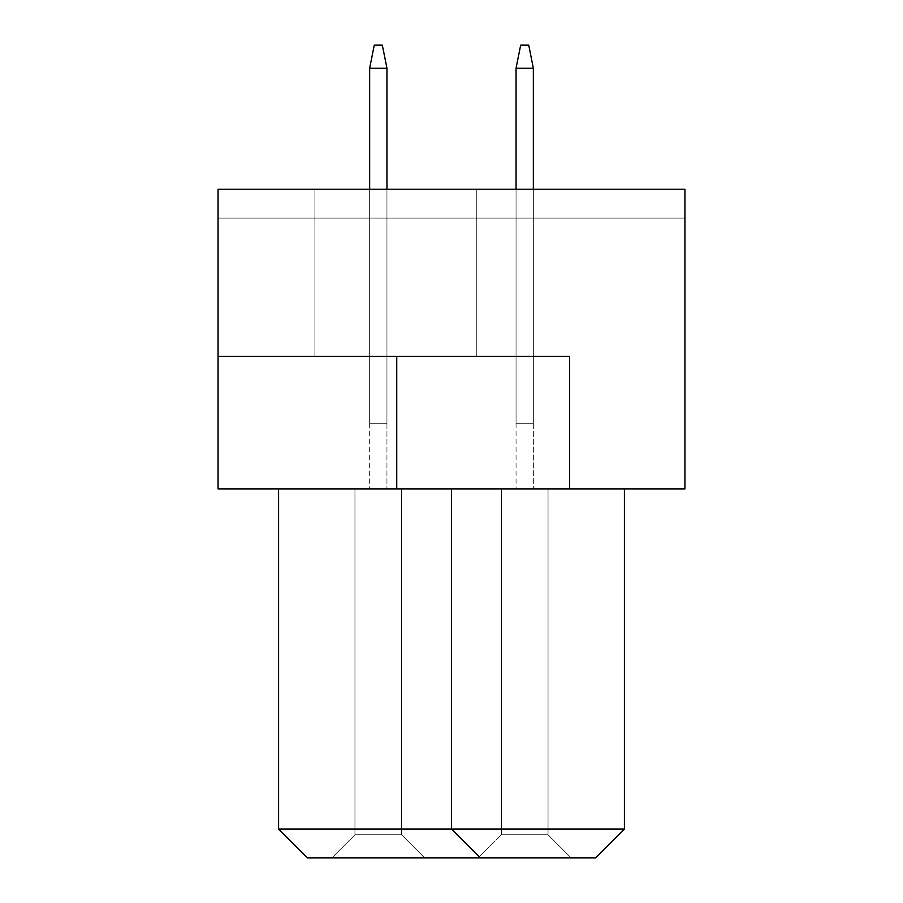 <?xml version="1.0" encoding="UTF-8"?>
<svg xmlns="http://www.w3.org/2000/svg" width="903" height="903" viewBox="0 0 903 903"><rect width="100%" height="100%" fill="white"/><g stroke="black" fill="none" stroke-linecap="round" stroke-linejoin="round"><path stroke-width="0.68" stroke-dasharray="4.51 3.39" d="M314.899 356.392L314.899 189.246L476.287 189.246L314.899 189.246L476.287 189.246L314.899 189.246L314.899 356.392L476.287 356.392L476.287 189.246L476.287 356.392L314.899 356.392M569.658 488.963L569.658 356.392L569.658 488.963L684.937 488.963L684.937 189.246L218.063 189.246L684.937 189.246L218.063 189.246L218.063 356.392L569.658 356.392L218.063 356.392L569.658 356.392L569.658 488.963L218.063 488.963L218.063 356.392M451.5 488.963L624.413 488.963L278.587 488.963L451.5 488.963L451.5 829.033L451.5 488.963L451.5 829.033L278.587 829.033L278.587 488.963M684.937 218.063L684.937 189.246L684.937 218.063L218.063 218.063L218.063 189.246L218.063 218.063L684.937 218.063M278.587 829.033L307.404 857.85L595.596 857.85L624.413 829.033L624.413 488.963M624.413 829.033L451.5 829.033L480.317 857.85M478.297 857.85L571.102 857.85L478.297 857.85L571.102 857.85L478.297 857.85L571.102 857.85L478.297 857.85L571.102 857.85L478.297 857.85L571.102 857.85L478.297 857.85L571.102 857.85L478.297 857.85L571.102 857.85L478.297 857.85L571.102 857.85L478.297 857.85L571.102 857.85L478.297 857.85L571.102 857.85L478.297 857.85L571.102 857.85L478.297 857.85L571.102 857.85L478.297 857.85L571.102 857.85L478.297 857.85L571.102 857.85L478.297 857.85L571.102 857.85L478.297 857.85L571.102 857.85L478.297 857.85L501.357 834.79L548.042 834.79L501.357 834.79L548.042 834.79L501.357 834.79L548.042 834.79L501.357 834.79L548.042 834.79L501.357 834.79L548.042 834.79L501.357 834.79L548.042 834.79L501.357 834.79L548.042 834.79L501.357 834.79L548.042 834.79L501.357 834.79L548.042 834.79L501.357 834.79L548.042 834.79L501.357 834.79L548.042 834.79L501.357 834.79L548.042 834.79L501.357 834.79L548.042 834.79L501.357 834.79L548.042 834.79L501.357 834.79L548.042 834.79L501.357 834.79L548.042 834.79L501.357 834.79L501.357 488.963L548.042 488.963L501.357 488.963L501.357 834.79L501.357 488.963L548.042 488.963L548.042 834.79L571.102 857.85L548.042 834.79L571.102 857.85L548.042 834.79L571.102 857.85L548.042 834.79L571.102 857.85L548.042 834.79L571.102 857.85L548.042 834.79L571.102 857.85L548.042 834.79L571.102 857.85L548.042 834.79L571.102 857.85L548.042 834.79L571.102 857.85L548.042 834.79L571.102 857.85L548.042 834.79L571.102 857.85L548.042 834.79L571.102 857.85L548.042 834.79L571.102 857.85L548.042 834.79L571.102 857.85L548.042 834.79L571.102 857.85L548.042 834.79L571.102 857.85L548.042 834.79L548.042 488.963L501.357 488.963L501.357 834.79L501.357 488.963L548.042 488.963L548.042 834.79L548.042 488.963L501.357 488.963L501.357 834.79L501.357 488.963L548.042 488.963L548.042 834.79L548.042 488.963L501.357 488.963L501.357 834.79L501.357 488.963L548.042 488.963L548.042 834.79L548.042 488.963L501.357 488.963L501.357 834.79L501.357 488.963L548.042 488.963L548.042 834.79L548.042 488.963L501.357 488.963L501.357 834.79L501.357 488.963L548.042 488.963L548.042 834.79L548.042 488.963L501.357 488.963L501.357 834.79L501.357 488.963L548.042 488.963L548.042 834.79L548.042 488.963L501.357 488.963L501.357 834.79L501.357 488.963L548.042 488.963L548.042 834.79L548.042 488.963L501.357 488.963L501.357 834.79L501.357 488.963L548.042 488.963L548.042 834.79L548.042 488.963L501.357 488.963L501.357 834.79L501.357 488.963L548.042 488.963L548.042 834.79L548.042 488.963L501.357 488.963L501.357 834.79L501.357 488.963L548.042 488.963L548.042 834.79L548.042 488.963L501.357 488.963L501.357 834.79L501.357 488.963L548.042 488.963L548.042 834.79L548.042 488.963L501.357 488.963L501.357 834.79L501.357 488.963L548.042 488.963L548.042 834.79L548.042 488.963L501.357 488.963L501.357 834.79L501.357 488.963L548.042 488.963L548.042 834.79L548.042 488.963L501.357 488.963L501.357 834.79L501.357 488.963L548.042 488.963L548.042 834.79L548.042 488.963L501.357 488.963L501.357 834.79L478.297 857.85M331.898 857.85L424.703 857.85L331.898 857.85L424.703 857.85L331.898 857.85L424.703 857.85L331.898 857.85L424.703 857.85L331.898 857.85L424.703 857.85L331.898 857.85L424.703 857.85L331.898 857.85L424.703 857.85L331.898 857.85L424.703 857.85L331.898 857.85L424.703 857.85L331.898 857.85L424.703 857.85L331.898 857.85L424.703 857.85L331.898 857.85L424.703 857.85L331.898 857.85L424.703 857.85L331.898 857.85L424.703 857.85L331.898 857.85L424.703 857.85L331.898 857.85L424.703 857.85L331.898 857.85L354.958 834.79L401.643 834.79L354.958 834.79L401.643 834.79L424.703 857.85L401.643 834.79L354.958 834.79L401.643 834.79L354.958 834.79L401.643 834.79L354.958 834.79L401.643 834.79L354.958 834.79L401.643 834.79L354.958 834.79L401.643 834.79L354.958 834.79L401.643 834.79L354.958 834.79L401.643 834.79L354.958 834.79L401.643 834.79L354.958 834.79L401.643 834.79L354.958 834.79L401.643 834.79L354.958 834.79L401.643 834.79L354.958 834.79L401.643 834.79L354.958 834.79L401.643 834.79L354.958 834.79L401.643 834.79L354.958 834.79L354.958 488.963L401.643 488.963L354.958 488.963L354.958 834.79L331.898 857.85L354.958 834.79L354.958 488.963L401.643 488.963L401.643 834.79L424.703 857.85L401.643 834.79L424.703 857.85L401.643 834.79L424.703 857.85L401.643 834.79L424.703 857.85L401.643 834.79L424.703 857.85L401.643 834.79L424.703 857.85L401.643 834.79L424.703 857.85L401.643 834.79L424.703 857.85L401.643 834.79L424.703 857.85L401.643 834.79L424.703 857.85L401.643 834.79L424.703 857.85L401.643 834.79L424.703 857.85L401.643 834.79L424.703 857.85L401.643 834.79L424.703 857.85L401.643 834.79L424.703 857.85L401.643 834.79L401.643 488.963L354.958 488.963L354.958 834.79L354.958 488.963L401.643 488.963L401.643 834.79L401.643 488.963L354.958 488.963L354.958 834.79L354.958 488.963L401.643 488.963L401.643 834.79L401.643 488.963L354.958 488.963L354.958 834.79L354.958 488.963L401.643 488.963L401.643 834.79L401.643 488.963L354.958 488.963L354.958 834.79L354.958 488.963L401.643 488.963L401.643 834.79L401.643 488.963L354.958 488.963L354.958 834.79L354.958 488.963L401.643 488.963L401.643 834.79L401.643 488.963L354.958 488.963L354.958 834.79L354.958 488.963L401.643 488.963L401.643 834.79L401.643 488.963L354.958 488.963L354.958 834.79L354.958 488.963L401.643 488.963L401.643 834.79L401.643 488.963L354.958 488.963L354.958 834.79L354.958 488.963L401.643 488.963L401.643 834.79L401.643 488.963L354.958 488.963L354.958 834.79L354.958 488.963L401.643 488.963L401.643 834.79L401.643 488.963L354.958 488.963L354.958 834.79L354.958 488.963L401.643 488.963L401.643 834.79L401.643 488.963L354.958 488.963L354.958 834.79L354.958 488.963L401.643 488.963L401.643 834.79L401.643 488.963L354.958 488.963L354.958 834.79L354.958 488.963L401.643 488.963L401.643 834.79L401.643 488.963L354.958 488.963L354.958 834.79L354.958 488.963L401.643 488.963L401.643 834.79L401.643 488.963L354.958 488.963L354.958 834.79L354.958 488.963L401.643 488.963L401.643 834.79L401.643 488.963L354.958 488.963L354.958 834.79L331.898 857.85M533.346 218.063L516.053 218.063L533.346 218.063L516.053 218.063L533.346 218.063L516.053 218.063L533.346 218.063L516.053 218.063L533.346 218.063L516.053 218.063L533.346 218.063L516.053 218.063L533.346 218.063L516.053 218.063L533.346 218.063L516.053 218.063L533.346 218.063L516.053 218.063L533.346 218.063L516.053 218.063L533.346 218.063L516.053 218.063L533.346 218.063L516.053 218.063L533.346 218.063L516.053 218.063L533.346 218.063L516.053 218.063L533.346 218.063L516.053 218.063L533.346 218.063L516.053 218.063L533.346 218.063L533.346 488.963L516.053 488.963L533.346 488.963L516.053 488.963L533.346 488.963L516.053 488.963L533.346 488.963L516.053 488.963L533.346 488.963L516.053 488.963L533.346 488.963L516.053 488.963L533.346 488.963L516.053 488.963L533.346 488.963L516.053 488.963L533.346 488.963L516.053 488.963L533.346 488.963L516.053 488.963L533.346 488.963L516.053 488.963L533.346 488.963L516.053 488.963L533.346 488.963L516.053 488.963L533.346 488.963L516.053 488.963L533.346 488.963L516.053 488.963L533.346 488.963L516.053 488.963L533.346 488.963L533.346 218.063M386.947 218.063L369.654 218.063L386.947 218.063L369.654 218.063L386.947 218.063L369.654 218.063L386.947 218.063L369.654 218.063L386.947 218.063L369.654 218.063L386.947 218.063L369.654 218.063L386.947 218.063L369.654 218.063L386.947 218.063L369.654 218.063L386.947 218.063L369.654 218.063L386.947 218.063L369.654 218.063L386.947 218.063L369.654 218.063L386.947 218.063L369.654 218.063L386.947 218.063L369.654 218.063L386.947 218.063L369.654 218.063L386.947 218.063L369.654 218.063L386.947 218.063L369.654 218.063L386.947 218.063L386.947 488.963L369.654 488.963L386.947 488.963L369.654 488.963L386.947 488.963L369.654 488.963L386.947 488.963L369.654 488.963L386.947 488.963L369.654 488.963L386.947 488.963L369.654 488.963L386.947 488.963L369.654 488.963L386.947 488.963L369.654 488.963L386.947 488.963L369.654 488.963L386.947 488.963L369.654 488.963L386.947 488.963L369.654 488.963L386.947 488.963L369.654 488.963L386.947 488.963L369.654 488.963L386.947 488.963L369.654 488.963L386.947 488.963L369.654 488.963L386.947 488.963L369.654 488.963L386.947 488.963L386.947 218.063M369.654 218.063L369.654 488.963L369.654 218.063M516.053 218.063L516.053 488.963L516.053 218.063M401.643 488.963L401.643 834.79L401.643 488.963M548.042 488.963L548.042 834.79L548.042 488.963M516.053 68.21L520.67 45.15L516.053 68.21L520.67 45.15L528.74 45.15L533.346 68.21L533.346 423.259L516.053 423.259L533.346 423.259L516.053 423.259L516.053 68.21L520.67 45.15L516.053 68.21L533.346 68.21L528.74 45.15L533.346 68.21L533.346 423.259L516.053 423.259L516.053 68.21L533.346 68.21L528.74 45.15L520.67 45.15L516.053 68.21L520.67 45.15L528.74 45.15L533.346 68.21L528.74 45.15L533.346 68.21L533.346 423.259L516.053 423.259L533.346 423.259L516.053 423.259L516.053 68.21L533.346 68.21L516.053 68.21L520.67 45.15L516.053 68.21L533.346 68.21L533.346 423.259L516.053 423.259L533.346 423.259L516.053 423.259L516.053 68.21L533.346 68.21L516.053 68.21L516.053 423.259L516.053 68.21L516.053 423.259L533.346 423.259L533.346 68.21L516.053 68.21L516.053 423.259L533.346 423.259L533.346 68.21L533.346 423.259L533.346 68.21L528.74 45.15L520.67 45.15L528.74 45.15L520.67 45.15L516.053 68.21L533.346 68.21L528.74 45.15L520.67 45.15L516.053 68.21L516.053 423.259L516.053 68.21L533.346 68.21L516.053 68.21L516.053 423.259L533.346 423.259L533.346 68.21L533.346 423.259L533.346 68.21L528.74 45.15L520.67 45.15L528.74 45.15L520.67 45.15L516.053 68.21L533.346 68.21L528.74 45.15L520.67 45.15L516.053 68.21L516.053 423.259L533.346 423.259L533.346 68.21L516.053 68.21L533.346 68.21L533.346 423.259L533.346 68.21L528.74 45.15L520.67 45.15L528.74 45.15L520.67 45.15L516.053 68.21L516.053 423.259L516.053 68.21L533.346 68.21L528.74 45.15L520.67 45.15L516.053 68.21L516.053 423.259L533.346 423.259L533.346 189.246M369.654 68.21L374.26 45.15L369.654 68.21L374.26 45.15L382.33 45.15L386.947 68.21L386.947 423.259L369.654 423.259L386.947 423.259L369.654 423.259L369.654 68.21L374.26 45.15L369.654 68.21L386.947 68.21L382.33 45.15L386.947 68.21L386.947 423.259L369.654 423.259L369.654 68.21L386.947 68.21L382.33 45.15L374.26 45.15L369.654 68.21L374.26 45.15L382.33 45.15L386.947 68.21L382.33 45.15L386.947 68.21L386.947 423.259L369.654 423.259L386.947 423.259L369.654 423.259L369.654 68.21L386.947 68.21L369.654 68.21L374.26 45.15L369.654 68.21L386.947 68.21L386.947 423.259L369.654 423.259L386.947 423.259L369.654 423.259L369.654 68.21L386.947 68.21L369.654 68.21L369.654 423.259L369.654 68.21L369.654 423.259L386.947 423.259L386.947 68.21L369.654 68.21L369.654 423.259L386.947 423.259L386.947 68.21L386.947 423.259L386.947 68.21L382.33 45.15L374.26 45.15L382.33 45.15L374.26 45.15L369.654 68.21L386.947 68.21L382.33 45.15L374.26 45.15L369.654 68.21L369.654 423.259L369.654 68.21L386.947 68.21L369.654 68.21L369.654 423.259L386.947 423.259L386.947 68.21L386.947 423.259L386.947 68.21L382.33 45.15L374.26 45.15L382.33 45.15L374.26 45.15L369.654 68.21L386.947 68.21L382.33 45.15L374.26 45.15L369.654 68.21L369.654 423.259L386.947 423.259L386.947 68.21L369.654 68.21L386.947 68.21L386.947 423.259L386.947 68.21L382.33 45.15L374.26 45.15L382.33 45.15L374.26 45.15L369.654 68.21L369.654 423.259L369.654 68.21L386.947 68.21L382.33 45.15L374.26 45.15L369.654 68.21L369.654 423.259L386.947 423.259L386.947 189.246M533.346 68.21L528.74 45.15L533.346 68.21L533.346 423.259L516.053 423.259L516.053 189.246M386.947 68.21L382.33 45.15L386.947 68.21L386.947 423.259L369.654 423.259L369.654 189.246M396.744 356.392L396.744 488.963"/><path stroke-width="1.35" d="M684.937 189.246L218.063 189.246L218.063 488.963L684.937 488.963L684.937 189.246M569.658 488.963L569.658 356.392L218.063 356.392M278.587 488.963L278.587 829.033L624.413 829.033L624.413 488.963M624.413 829.033L595.596 857.85L480.317 857.85L451.5 829.033L451.5 488.963M480.317 857.85L307.404 857.85L278.587 829.033M533.346 189.246L533.346 68.21L516.053 68.21L516.053 189.246M516.053 68.21L520.67 45.15L528.74 45.15L533.346 68.21M386.947 189.246L386.947 68.21L369.654 68.21L369.654 189.246M369.654 68.21L374.26 45.15L382.33 45.15L386.947 68.21M396.744 356.392L396.744 488.963"/></g></svg>
